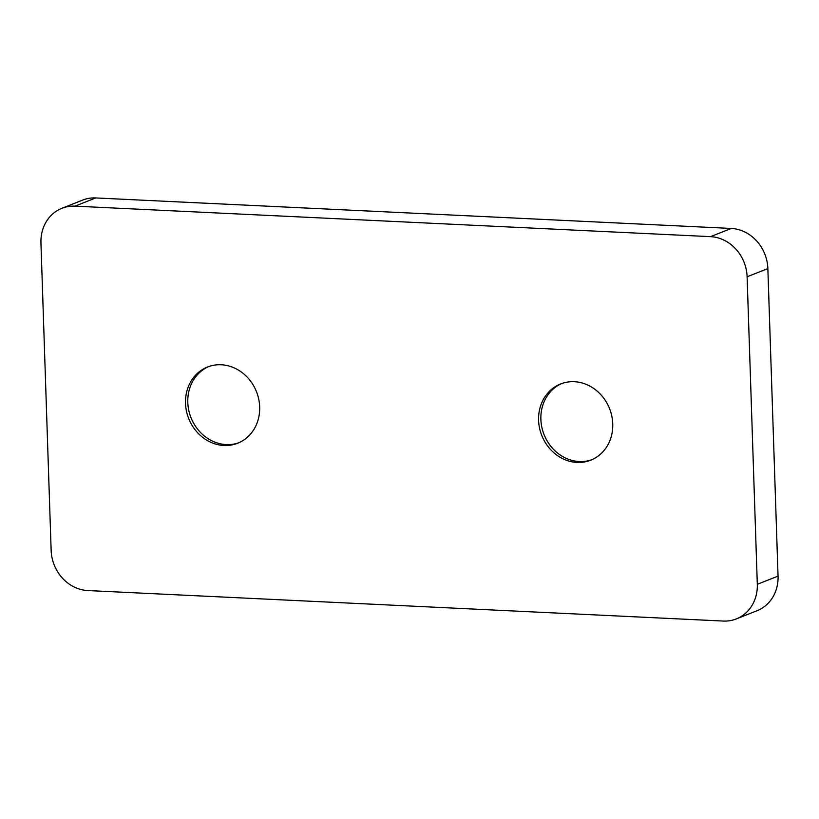 <?xml version="1.0" encoding="UTF-8"?>
<svg xmlns="http://www.w3.org/2000/svg" width="819" height="819" viewBox="0 0 819 819"><rect width="100%" height="100%" fill="white"/><g stroke="black" fill="none" stroke-linecap="round" stroke-linejoin="round"><path stroke-width="1.23" d="M61.906 208.292L82.647 200.092A39.036 34.715 68.4 0 1 95.721 197.942L731.265 228.45A39.036 34.715 68.4 0 1 767.853 268.581L778.05 576.105A39.036 34.715 68.4 0 1 757.094 610.708L736.353 618.908A39.036 34.715 68.4 0 1 723.279 621.058L87.735 590.55A39.036 34.715 68.4 0 1 51.147 550.419L40.95 242.895A39.036 34.715 68.4 0 1 61.906 208.292A39.036 34.715 68.4 0 1 74.979 206.153L710.523 236.65A39.036 34.715 68.4 0 1 747.112 276.781L757.309 584.305A39.036 34.715 68.4 0 1 736.353 618.908M591.871 459.715A40.981 36.456 68.4 0 1 540.878 419.389A40.981 36.456 68.4 0 1 561.752 383.527M538.595 420.29A40.981 36.456 68.4 0 1 560.595 383.957A40.981 36.456 68.4 0 1 609.571 408.671A40.981 36.456 68.4 0 1 590.745 460.186A40.981 36.456 68.4 0 1 538.595 420.29M185.514 403.347A40.981 36.456 68.4 0 1 207.524 367.014A40.981 36.456 68.4 0 1 256.49 391.728A40.981 36.456 68.4 0 1 237.664 443.243A40.981 36.456 68.4 0 1 185.514 403.347M238.79 442.772A40.981 36.456 68.4 0 1 187.797 402.446A40.981 36.456 68.4 0 1 208.671 366.584M767.853 268.581L747.112 276.781M731.265 228.45L710.523 236.65M778.05 576.105L757.309 584.305M95.721 197.942L74.979 206.153"/></g></svg>
